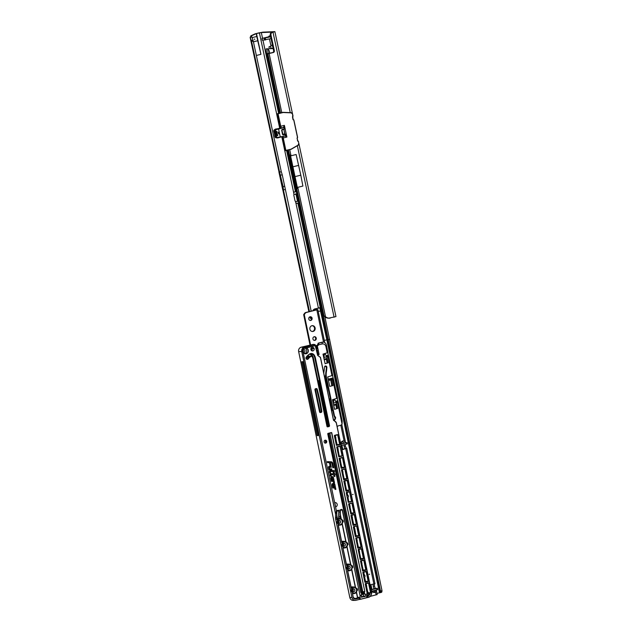 <?xml version="1.0" encoding="UTF-8"?>
<svg xmlns="http://www.w3.org/2000/svg" width="632" height="632" viewBox="0 0 632 632"><rect width="100%" height="100%" fill="white"/><g stroke="black" fill="none" stroke-linecap="round" stroke-linejoin="round"><path stroke-width="0.95" d="M320.195 303.06A3.105 1.232 -103.9 0 0 320.345 304.656A3.105 1.232 -103.9 0 0 320.874 306.236M254.712 39.634L254.554 38.915L254.712 39.634M269.556 36.703L270.78 36.64M269.477 39.01L270.852 45.409A1.098 0.435 76.1 0 1 270.678 46.492A1.098 0.435 76.1 0 1 270.638 46.499L269.319 46.563A1.098 0.435 -103.9 0 0 269.287 46.571A1.098 0.435 -103.9 0 0 269.106 47.653A1.098 0.435 -103.9 0 0 269.777 48.696L273.158 48.538M270.67 46.499A1.098 0.435 -103.9 0 0 270.701 47.258A1.098 0.435 -103.9 0 0 271.373 48.309L273.087 48.222M251.607 41.522L251.346 40.606A7.308 1.936 -103.2 0 0 250.146 37.399L279.02 172.094L279.605 172.117L251.607 41.522L253.282 41.127L281.28 171.722L279.605 172.117L283.112 186.653L284.7 186.258L311.173 311.157M253.282 41.127L253.021 40.211A7.308 1.936 -103.2 0 0 251.82 37.004L250.146 37.399L251.054 35.819L251.52 35.795L251.82 37.004M279.02 172.094L250.146 37.399M268.118 53.238L266.522 53.633L268.118 53.238L267.605 48.806M268.245 53.839L268.134 53.325M272.503 45.504A1.098 0.435 76.1 0 1 272.274 46.104A1.098 0.435 76.1 0 1 272.234 46.104L272.274 46.104M292.474 113.689L274.88 31.632L262.912 32.153L258.709 32.935L255.115 33.859L250.825 35.827L251.52 35.803L251.418 36.245M292.505 116.746L293.122 119.606M297.087 138.116L297.704 140.983M266.522 53.633L266.08 48.877L268.387 48.767L269.896 53.206M266.538 53.72L267.518 58.286A2.884 2.639 -92.7 0 1 267.478 57.172M269.659 36.111L268.869 36.15L268.987 36.703M298.715 202.864L296.669 203.37L298.77 203.133M325.638 317.359L324.99 317.39M273.024 32.074L261.316 32.548L255.778 33.654M296.329 191.733L294.228 191.97L293.714 192.839A1.098 1.003 87.3 0 0 293.738 193.202L293.991 194.38M268.403 53.609L269.121 53.578A2.188 2.007 87.3 0 1 269.453 53.459L273.356 52.496A1.462 1.335 -92.7 0 0 274.359 50.75L270.978 35.005A2.188 2.007 87.3 0 1 272.479 32.382L271.752 32.422A2.188 2.007 87.3 0 0 270.259 35.037L273.632 50.781A1.462 1.335 -92.7 0 1 272.637 52.527L268.734 53.499A2.188 2.007 87.3 0 0 268.403 53.609L267.905 54.076A2.188 2.141 -121.3 0 0 267.297 54.929L279.763 113.073M271.752 32.422L273.008 31.995M324.429 316.008L324.824 316.806A7.308 6.683 87.3 0 0 328.506 318.204L335.971 316.6L298.92 143.756M270.773 36.688L269.224 36.861L270.259 35.044L270.978 35.005M269.508 36.577L261.925 38.489L270.654 36.877M271.033 38.623L262.351 40.203M287.718 150.187L322.992 314.736A7.308 7.134 -121.3 0 0 324.105 316.205L325.543 316.774L324.824 316.806M322.992 314.736L287.442 150.258L322.431 313.48M279.486 113.128L267.218 55.971L279.478 113.136M267.265 56.145L267.297 54.929M268.237 53.878L269.121 53.578L281.777 112.615M324.864 316.537L325.543 316.774A7.308 6.683 87.3 0 0 329.225 318.165L330.102 318.204M297.561 188.447L290.365 154.88L297.561 188.447L297.791 187.333L302.902 186.069L300.8 175.183L296.139 154.516L291.028 155.78L289.725 149.689M290.365 154.88L291.028 155.78M272.479 32.382L274.88 31.632M268.869 36.15L269.635 36.142M296.85 194.19L296.021 194.293L297.546 201.418L298.375 201.308M297.546 201.418L295.468 201.521L295.018 200.818L293.801 195.122L293.92 194.395L296.021 194.293M295.492 194.008L296.795 193.937M300.8 175.183L295.27 176.549M298.699 165.379L293.169 166.745M295.515 201.513L295.721 202.469A1.098 1.003 87.3 0 0 295.847 202.801L296.669 203.37L295.847 202.801L318.402 307.982M296.764 203.22L296.226 203.243M312.018 317.785L310.336 318.18A7.308 1.936 -103.2 0 0 310.344 316.829M285.103 189.529L283.42 189.924L309.498 311.576M310.036 316.79L310.296 318.37L309.964 316.806M310.336 318.18L311.734 318.891M256.813 36.498L252.113 37.636L256.813 36.498L257.73 40.748L253.432 41.815L257.73 40.748L260.937 54.336L256.497 33.622M260.937 54.336L256.363 55.474M256.813 36.474L256.26 33.63L251.52 35.795L251.694 36.696M269.264 51.097L269.564 53.293M279.81 175.293L282.062 186.669L279.62 175.277L282.259 174.859L284.7 186.258M308.945 311.71L282.836 189.9L283.42 189.924L283.112 186.653L282.251 186.693M282.259 174.859L281.28 171.722M273.956 130.84L274.043 130.097M276.2 131.725L276.879 131.385L276.998 131.93L276.366 131.811M276.239 131.432L276.784 131.685M276.958 131.93L276.555 131.74M276.745 134.221L277.488 134.205L276.84 134.655L276.532 133.937L277.488 134.205M276.547 132.831L277.258 133.083L276.753 133.431L276.603 132.831L277.258 133.083L276.603 132.831M277.195 133.083L276.753 133.431M275.821 129.339L276.342 129.284L275.489 129.86L283.902 127.498L278.578 129.054L280.252 136.891L285.704 135.904L280.237 137.176M276.911 134.948L277.796 135.651L276.911 135.675L277.416 135.216L276.721 134.798L277.677 135.114M276.492 132.444L277.069 132.246L276.595 132.68M278.791 132.657L278.428 132.989L279.312 132.973L279.494 133.818L278.609 133.85L278.285 132.357L279.131 132.12L279.312 132.957L278.412 132.949M285.008 134.426L284.858 133.826L282.875 134.648M293.185 119.638L292.679 116.438A0.474 0.435 87.3 0 0 292.885 115.917L292.505 114.131A1.643 1.501 87.3 0 0 291.083 112.852L283.578 112.528A3.468 3.176 87.3 0 0 282.749 112.607L278.064 113.768L280.742 126.274A1.683 0.664 -103.9 0 0 281.769 127.877L283.381 127.514L284.392 125.373L283.586 127.735M285.269 135.572L286.896 137.057L285.048 135.92M297.546 140.604L297.127 137.895L297.767 141.007M292.956 119.559L293.351 119.645A0.656 0.6 -92.7 0 1 293.896 120.159L297.561 137.255A0.656 0.6 -92.7 0 1 297.293 137.958L297.261 137.808A0.474 0.435 87.3 0 0 297.467 137.294L293.801 120.191A0.474 0.435 87.3 0 0 293.406 119.827L293.248 119.811M275.9 129.299L279.565 128.399L275.378 129.118L274.209 129.923A0.727 0.671 -92.7 0 0 273.925 130.698L275.323 137.215A0.727 0.671 -92.7 0 0 275.892 137.776L277.274 137.95M259.428 32.896L279.66 128.075A1.683 1.54 -92.7 0 1 279.51 128.185M285.19 150.574L282.149 138.06L285.553 150.527L282.867 138.021L282.156 138.06L281.682 136.725M276.595 137.571L278.056 137.689L276.018 137.01L274.667 130.729L274.96 129.947M279.305 112.962L277.29 113.847L279.652 126.376L277.29 113.847M278.68 113.12L282.638 112.433L279.178 113.254M285.182 150.542L290.617 149.302A3.468 3.176 87.3 0 0 291.392 148.986L298.012 145.17A1.643 1.501 87.3 0 0 298.77 143.353L298.383 141.568A0.474 0.435 87.3 0 0 297.988 141.197L297.83 141.189M297.538 140.936L297.933 141.023A0.656 0.6 -92.7 0 1 298.478 141.529L298.478 141.529M284.471 128.873L284.029 127.79L284.495 128.865L282.062 129.441L281.619 130.145L282.567 134.561L283.255 134.995L282.567 134.561M282.062 129.718L284.274 129.205L281.84 130.074L282.062 129.441M283.025 134.711L281.84 130.074L283.073 134.711M283.255 134.995L285.68 134.419L285.711 135.627L285.332 134.197L282.765 134.49M284.811 134.213L285.664 134.419L285.711 135.904L277.14 137.563L276.579 137.002L275.584 130.571L274.667 130.729M293.714 192.839L281.848 136.923M273.956 130.137L274.999 137.01L275.592 137.579L273.719 130.879M279.091 128.359L279.66 128.075M279.652 126.376L280.363 126.337L277.314 113.855L279.794 127.901M276.018 137.01L276.579 137.002L275.584 130.571M277.661 135.295L277.029 135.509M276.176 132.27L277.069 132.246M276.824 131.385L276.935 131.93M278.428 133.02L278.957 133.297M279.265 133.02L279.439 133.581M279.075 132.167L279.241 132.918M278.246 132.167L278.775 132.444M281.39 136.907L277.717 137.934L276.334 137.76A0.727 0.671 -92.7 0 1 275.765 137.191L274.367 130.674A0.727 0.671 -92.7 0 1 274.651 129.9L279.526 128.185M312.176 325.678A2.923 2.67 -90.6 0 1 312.24 331.484M309.901 329.217A2.923 2.67 -90.6 0 1 312.477 325.654A2.923 2.67 -90.6 0 1 315.115 327.929A2.923 2.67 -90.6 0 1 312.54 331.5A2.923 2.67 -90.6 0 1 309.901 329.217M310.115 316.766A1.864 1.706 -90.6 0 1 310.154 320.44M308.772 319.01A1.864 1.706 -90.6 0 1 310.415 316.735A1.864 1.706 -90.6 0 1 312.09 318.188A1.864 1.706 -90.6 0 1 310.454 320.464A1.864 1.706 -90.6 0 1 308.772 319.01M314.27 336.722A1.864 1.706 -90.6 0 1 314.309 340.387M312.927 338.965A1.864 1.706 -90.6 0 1 314.562 336.69A1.864 1.706 -90.6 0 1 316.245 338.144A1.864 1.706 -90.6 0 1 314.602 340.411A1.864 1.706 -90.6 0 1 312.927 338.965M369.712 574.18L369.064 574.346L369.712 574.18M353.106 494.382L352.459 494.54L353.106 494.382M375.914 590.249L375.542 591.994L374.634 592.563L373.781 592.168L375.408 591.765L376.348 590.035M340.561 442.993L342.11 441.207L344.061 440.725L342.41 441.436L340.656 443.459M340.703 443.672L345.048 442.969L345.19 442.329M375.937 590.075L374.658 590.446L373.781 592.168L371.537 591.228M374.199 588.913L371.142 589.451M352.743 523.572A2.188 2.007 -90.6 0 1 353.565 523.952M352.735 523.549A2.188 2.007 -90.6 0 1 353.493 523.604M373.457 584.142A2.188 0.869 -103.9 0 0 373.251 586.196A2.188 0.869 -103.9 0 0 373.275 586.33L373.891 588.961M374.713 583.865A2.188 0.869 -103.9 0 0 374.547 585.88A2.188 0.869 -103.9 0 0 374.579 586.006L375.147 588.447M360.406 556.824A2.923 2.67 -90.6 0 1 359.703 557.005M370.076 596.418L377.201 594.554L376.34 590.407M366.465 586.749A2.188 2.007 -90.6 0 0 366.442 587.61L366.995 591.315A0.916 0.837 89.4 0 0 367.737 592.081M370.06 584.75L374.958 583.763L346.747 448.23L341.983 449.842M336.99 444.32A0.916 0.837 89.4 0 0 336.651 444.746M324.761 342.584L317.841 309.585L306.552 312.445A2.923 2.67 89.4 0 0 304.877 313.733L304.261 314.61L310.589 345.025M313.622 310.557L313.464 309.862L316.427 309.854L305.959 312.445A2.923 2.67 89.4 0 0 304.292 313.741L303.668 314.618L310.02 345.119M343.871 444.857L344.124 446.263A2.188 0.869 -103.9 0 0 345.277 448.467L341.952 449.668M360.343 556.531A2.923 2.67 -90.6 0 1 359.671 556.879M321.119 307.397L314.428 309.032L313.464 309.862M317.841 309.585L314.499 309.617L315.534 308.835L321.151 307.547M340.79 444.114L346.415 442.724L345.657 442.542M340.83 425.186L344.061 440.725L345.08 442.092M345.198 441.539L345.206 442.068M347.213 443.917L341.09 445.536M377.541 589.632L371.418 591.252M375.819 588.297L376.743 588.439L371.118 589.83M345.175 444.533L345.428 445.939A2.188 0.869 -103.9 0 0 346.581 448.151L345.293 448.57M376.956 593.393L380.172 592.666A1.462 0.758 -104.7 0 0 380.251 592.658A1.462 0.758 -104.7 0 0 380.685 591.915L323.197 315.068M380.788 590.944L381.997 590.628L324.872 316.845M380.322 592.634L381.38 592.35A1.462 0.758 -104.7 0 0 381.452 592.342A1.462 0.758 -104.7 0 0 381.894 591.591L381.997 590.628M373.891 584.063L345.712 448.657L345.119 448.665L346.581 448.151M304.261 314.61L303.668 314.618M367.413 592.066L368.006 592.058M345.491 442.566L344.037 441.033M342.11 441.207L343.998 443.127L340.727 443.783M375.408 591.765L376.151 594.917M321.838 310.754L318.283 311.442M315.534 308.835L315.787 309.609M320.685 307.594L327.297 339.732L329.699 339.337M318.52 343.271L322.383 342.22L318.204 343.144L318.662 343.137L318.639 344.796L318.52 343.271L318.101 343.279A2.741 2.504 -90.6 0 1 315.921 345.759L317.833 349.069A1.825 0.727 76.1 0 1 317.485 350.286L316.861 351.147M324.943 354.007L323.876 354.149L325.306 354.181L326.942 357.309A1.825 0.727 76.1 0 1 326.594 358.526L326.294 359.308L324.192 359.829M324.382 354.149L323.813 358.083M323.402 356.045L323.876 354.149M334.439 399.606L333.364 399.756L334.802 399.78L336.429 402.908A1.825 0.727 76.1 0 1 336.082 404.125L335.79 404.907L333.68 405.428M333.87 399.748L333.309 403.682M332.898 401.652L333.364 399.756M346.32 492.715L348.414 495.994A1.825 0.727 76.1 0 1 348.066 497.21L347.434 498.071M363.021 572.497L365.02 575.799A1.825 0.727 76.1 0 1 364.672 577.016L364.048 577.877M319.097 354.41L317.943 354.599L317.209 350.452L318.046 354.426L319.097 354.41L317.311 345.822L316.34 345.72L317.335 345.649A2.741 2.504 89.4 0 0 318.528 344.78M303.589 352.719A2.852 2.607 89.4 0 0 308.163 350.918A2.852 2.607 89.4 0 0 306.243 348.106L304.822 348.074C303.028 348.793 302.452 350.12 303.084 352.056L336.414 510.996L336.872 510.964L336.706 511.525L336.801 510.901A0.877 0.798 -90.6 0 1 337.33 510.459L337.946 510.301A0.877 0.798 -90.6 0 1 338.594 510.451L338.886 510.988L338.46 510.569A0.727 0.671 89.4 0 0 337.923 510.443L337.306 510.601A0.727 0.671 89.4 0 0 336.864 510.948M305.588 353.699L303.526 352.782A2.994 2.741 -90.6 0 0 308.353 350.918A2.994 2.741 -90.6 0 0 306.338 347.963L315.589 345.57L304.822 348.074M363.953 594.08L364.467 594.009M363.029 594.112L362.586 591.971L364.522 591.75L362.776 591.773L329.857 433.062M328.79 433.331L361.773 591.797L364.625 591.576L360.809 592.263M325.314 443.127L325.48 443.095C326.855 441.728 326.657 440.781 324.887 440.243M335.576 506.588L334.81 502.614M312.168 347.355A1.825 1.667 89.4 0 0 312.563 350.965A1.825 1.667 89.4 0 0 314.199 348.927A1.825 1.667 89.4 0 0 312.168 347.355M312.532 350.965A1.825 1.667 89.4 0 0 312.492 347.316M337.851 522.222A1.533 1.406 89.4 0 0 339.534 523.375A1.533 1.406 89.4 0 0 339.202 520.349A1.533 1.406 89.4 0 0 337.851 522.222M340.332 524.655A2.852 2.607 -90.6 0 1 337.219 522.506A2.852 2.607 -90.6 0 1 339.179 519.093A2.852 2.607 -90.6 0 1 342.291 521.25A2.852 2.607 -90.6 0 1 340.332 524.655M342.599 545.021A1.533 1.406 89.4 0 0 344.282 546.182A1.533 1.406 89.4 0 0 343.95 543.149A1.533 1.406 89.4 0 0 342.599 545.021M345.08 547.454A2.852 2.607 -90.6 0 1 341.959 545.305A2.852 2.607 -90.6 0 1 343.919 541.901A2.852 2.607 -90.6 0 1 347.039 544.049A2.852 2.607 -90.6 0 1 345.08 547.454M347.347 567.82A1.533 1.406 89.4 0 0 349.022 568.982A1.533 1.406 89.4 0 0 348.698 565.948A1.533 1.406 89.4 0 0 347.347 567.82M349.828 570.262A2.852 2.607 -90.6 0 1 346.707 568.105A2.852 2.607 -90.6 0 1 348.667 564.7A2.852 2.607 -90.6 0 1 351.787 566.849A2.852 2.607 -90.6 0 1 349.828 570.262M352.087 590.62A1.533 1.406 89.4 0 0 353.77 591.781A1.533 1.406 89.4 0 0 353.438 588.755A1.533 1.406 89.4 0 0 352.087 590.62M354.568 593.061A2.852 2.607 -90.6 0 1 351.455 590.904A2.852 2.607 -90.6 0 1 353.414 587.499A2.852 2.607 -90.6 0 1 356.527 589.656A2.852 2.607 -90.6 0 1 354.568 593.061M303.289 352.364A1.533 1.406 89.4 0 0 304.995 350.697A1.533 1.406 89.4 0 0 303.139 349.425M325.109 440.243A1.462 1.335 89.4 0 0 325.425 443.127A1.462 1.335 89.4 0 0 326.736 441.499A1.462 1.335 89.4 0 0 325.109 440.243M307.002 359.221A1.28 1.169 89.4 0 0 307.666 358.786A10.626 9.717 -90.6 0 1 310.296 356.353A1.24 1.138 -90.6 0 1 310.857 356.187L311.3 356.179A1.24 1.138 -90.6 0 1 312.334 356.882L312.832 358.012L312.271 356.946A1.098 1.003 89.4 0 0 310.865 356.472A10.483 9.583 89.4 0 0 308.274 358.873A1.422 1.303 -90.6 0 1 306.165 358.707A1.422 1.303 -90.6 0 1 306.267 357.056L306.322 357.143A1.28 1.169 89.4 0 0 307.468 359.213A1.28 1.169 89.4 0 0 308.116 358.779A10.626 9.717 -90.6 0 1 310.739 356.345A1.24 1.138 -90.6 0 1 311.3 356.179L312.334 356.882M304.3 347.173L314.926 344.543L313.298 344.361L301.164 347.213L304.3 347.221C302.444 347.932 301.614 349.37 301.812 351.534L335.624 514.014L336.414 510.996M371.719 592.966L371.719 592.966C371.458 595.17 370.352 596.624 368.385 597.343L359.948 599.413L360.066 595.66L360.145 599.31L368.417 597.264C370.312 596.584 371.387 595.186 371.648 593.069L336.303 422.958A2.046 1.872 89.4 0 0 335.474 421.686L334.241 420.833A2.338 2.141 -90.6 0 1 333.293 419.372L320.424 357.538A0.585 0.537 89.4 0 0 320.195 357.175L317.943 355.626A0.877 0.798 -90.6 0 1 317.588 355.073L314.973 344.59L315.652 345.562M359.513 599.42L358.952 597.279L359.513 599.42L359.948 599.413M337.109 519.875L337.314 519.867A3.286 3.002 -90.6 0 1 338.752 518.754L338.855 518.896A3.144 2.868 89.4 0 0 337.48 519.962L336.84 519.046L335.663 519.338L351.937 597.532A3.65 3.342 89.4 0 0 355.935 600.289L359.324 599.452M318.639 344.796L321.949 344.005C324.058 343.587 325.393 344.511 325.962 346.778L327.21 352.782L323.007 354.118L325.109 363.716L328.237 362.792L326.87 357.096M336.548 398.571L337.433 398.065L333.53 379.326L332.803 379.642L336.698 398.389L332.495 399.724L334.597 409.315L337.725 408.398L336.358 402.695M331.8 375.771L332.685 375.258L328.782 356.519L328.055 356.843L331.958 375.582L327.747 376.925L329.722 386.397L332.977 385.599L331.792 379.895L328.474 380.377M338.254 402.134L337.543 402.45L342.054 424.104L342.181 421.015L338.262 402.126L336.303 402.584M312.485 357.191L313.203 357.183L327.408 426.671M310.352 353.77A3.8 3.476 -90.6 0 1 312.587 355.792L313.203 357.183M310.146 356.448A1.24 1.138 89.4 0 0 308.89 356.369A10.626 9.717 89.4 0 0 306.299 358.747M322.644 342.133A3.65 3.342 89.4 0 0 321.941 342.228L322.383 342.22C324.445 341.944 325.78 342.86 326.381 344.977L327.937 352.459L327.131 352.933M318.994 354.584L317.643 354.923M333.846 420.327A1.28 1.169 -90.6 0 0 335 419.624A13.778 12.593 -90.6 0 0 335.545 418.242A1.28 1.169 -90.6 0 0 335.15 416.788A2.188 2.007 -90.6 0 1 334.415 415.532L326.396 376.988L325.346 376.996L330.497 398.523M330.441 398.863A0.727 0.671 -90.6 0 0 330.441 399.195L329.967 399.203L332.266 410.247L332.74 410.239L333.957 415.532L334.415 415.532M318.094 381.696L318.678 380.685L318.125 380.82M342.038 424.222L342.196 421.007L341.983 424.317A3.65 3.342 -90.6 0 1 340.3 425.368L338.539 425.802A3.65 3.342 89.4 0 0 337.14 426.553M325.283 376.182L325.717 375.527A0.727 0.671 89.4 0 0 325.204 376.19L325.678 376.182A0.727 0.671 -90.6 0 1 325.709 376M326.396 376.988A10.957 10.017 -90.6 0 1 326.254 376.174L325.717 375.779L325.678 376.182M323.797 373.299A10.997 10.049 -90.6 0 1 323.924 372.058L324.169 370.439A10.918 9.986 89.4 0 0 324.271 369.609L324.469 367.2A1.311 1.201 -90.6 0 1 325.646 365.999A1.311 1.201 -90.6 0 1 326.863 367.437L326.657 369.941A10.997 10.049 -90.6 0 1 326.554 370.787L326.317 372.327A10.918 9.986 89.4 0 0 326.183 373.788L326.175 374.128A10.918 9.986 89.4 0 0 326.223 375.629L326.254 376.174M326.223 375.629L325.717 375.779M326.175 374.128L325.685 374.658L325.717 373.788L325.709 375.637M327.044 357.096L328.055 356.843M328.782 356.519L326.815 356.977M331.792 379.895L332.803 379.642M333.53 379.326L331.065 379.903M336.54 402.695L337.543 402.45M337.377 398.207L336.627 398.539M360.951 592.619L361.741 592.563L360.777 592.539L327.929 433.402L331.768 432.754L364.814 591.544L331.579 432.786L331.065 432.77M327.455 426.711L328.917 426.403L327.368 426.679M320.068 412.38L320.669 412.23A0.727 0.671 89.4 0 0 321.182 411.4A184.078 168.286 89.4 0 0 316.569 389.225A0.727 0.671 89.4 0 0 316.134 388.735M328.474 426.41A0.585 0.537 89.4 0 0 328.869 425.707L314.61 357.167L315.242 357.12L329.509 425.676A0.727 0.671 -90.6 0 1 329.003 426.545L327.763 426.853A0.727 0.671 -90.6 0 1 326.965 426.3L312.761 358.06M314.61 357.167L313.993 355.777A3.8 3.476 89.4 0 0 311.047 353.636M326.12 355.69L328.348 355.137L327.826 352.632M328.348 355.137L328.593 355.919L326.523 356.432M328.664 356.519L328.593 355.919M328.213 379.145L333.096 377.936L332.574 375.432M333.096 377.936L333.341 378.718L328.379 379.943M333.412 379.326L333.341 378.718M335.616 401.288L337.836 400.735L337.314 398.239M337.836 400.735L338.081 401.525L336.011 402.031M338.16 402.126L338.081 401.525M365.209 594.396L365.351 596.253L365.209 594.396L371.656 592.856L336.303 422.958M334.589 474.837L335.197 474.861L335 473.882L334.383 473.858L334.036 472.183L333.119 472.144L333.467 473.818L331.057 473.708A1.082 0.988 89.4 0 0 330.054 475.027L330.275 476.094L331.2 476.133L331.018 474.679L333.672 474.798L334.012 476.433L334.928 476.473L334.589 474.837L334.873 476.473M332.503 479.38L333.996 480.217L333.483 477.784A1.525 1.39 89.4 0 0 332.108 476.591A1.525 1.39 89.4 0 0 330.765 478.456L331.365 481.331L333.254 481.418L333.601 482.714L334.518 482.753L334.217 481.284A1.074 0.988 89.4 0 0 333.293 480.446L332.084 480.391L331.634 478.242A0.553 0.506 -90.6 0 1 332.124 477.563A0.553 0.506 -90.6 0 1 332.622 477.997L332.503 479.38M333.886 486.016L335.371 486.853L334.865 484.42A1.525 1.39 89.4 0 0 333.491 483.227A1.525 1.39 89.4 0 0 332.148 485.092L332.748 487.967L334.636 488.046L334.984 489.35L335.9 489.389L335.592 487.92A1.074 0.988 89.4 0 0 334.668 487.082L333.459 487.027L333.017 484.878A0.553 0.506 -90.6 0 1 333.498 484.199A0.553 0.506 -90.6 0 1 334.004 484.633L333.886 486.016M334.51 471.559L334.312 470.579L330.362 470.5A1.082 0.988 89.4 0 0 329.391 471.82L329.659 473.107L330.576 473.147L330.346 471.472L334.51 471.559M331.302 467.285L331.097 466.305L329.501 466.234A1.082 0.988 89.4 0 0 328.498 467.554L328.972 469.797L331.847 469.924L331.642 468.944L329.683 468.857L329.367 467.34L331.302 467.285M331.136 461.794L327.265 461.621L327.471 462.6L329.438 462.687L330.046 465.618L330.963 465.658L330.354 462.727L331.097 462.758A0.972 0.885 -90.6 0 1 331.934 463.517L332.803 467.696L333.72 467.735L332.795 463.303A1.943 1.778 89.4 0 0 331.136 461.794L327.265 461.629M335.639 506.904A2.188 2.007 89.4 0 0 335.165 502.574A2.188 2.007 89.4 0 0 334.747 502.63L335.639 506.904M335.663 519.338A3.286 1.303 76.1 0 1 335.513 517.79L336.682 517.497L336.777 512.663L336.185 512.813M335.624 514.014L335.513 517.79M318.244 435.606L302.854 361.678L301.82 361.686L317.209 435.614L318.244 435.606M315.376 388.941L320.25 412.333M366.607 595.162L366.56 596.734L367.927 596.395L370.091 594.301L366.607 595.162M339.977 458.097L340.537 460.349L339.629 460.562M335.663 438.537L335.679 437.992L335.861 438.497L335.079 438.679M337.607 446.698L338.231 449.905L337.449 450.079M315.092 389.265L319.879 412.262M318.196 435.369L317.209 435.614M304.877 353.596A2.852 2.607 89.4 0 0 304.743 348.098M340.403 461.336L340.419 460.799L340.601 461.305L339.818 461.478M342.781 472.736L342.797 472.199L342.978 472.704L342.196 472.878M345.151 484.136L345.167 483.599L345.349 484.104L344.566 484.278M349.899 506.935L349.915 506.398L350.096 506.904L349.314 507.085M352.269 518.335L352.285 517.798L352.466 518.303L351.684 518.485M357.017 541.142L357.033 540.605L357.214 541.111L356.432 541.284M359.387 552.542L359.403 552.005L359.584 552.51L358.802 552.684M361.757 563.942L361.773 563.404L361.954 563.91L361.172 564.084M366.505 586.741L366.521 586.204L366.702 586.709L365.92 586.883M325.259 440.22L325.433 441.049L326.27 440.986M366.576 596.292A2.56 2.338 89.4 0 0 367.879 594.846M318.678 380.685L328.206 426.474M335.584 514.203L301.733 351.55C301.503 349.338 302.341 347.884 304.245 347.181L304.3 347.221M303.51 352.893L302.91 352.143C302.254 349.701 303.091 348.24 305.438 347.758L304.348 347.213L315.052 344.59M333.657 467.735L332.74 463.303A1.943 1.778 89.4 0 0 331.073 461.794M330.899 465.65L330.354 462.727M331.239 467.285L331.097 466.305M331.792 469.924L331.587 468.944L329.62 468.857L329.398 467.206M331.034 466.305L329.438 466.234A1.082 0.988 89.4 0 0 329.422 466.234L329.501 466.234M334.454 471.559L334.312 470.579M330.512 473.139L330.291 471.472M334.249 470.579L330.362 470.5M334.083 485.036L333.633 484.823M335.845 489.389L335.537 487.92A1.074 0.988 89.4 0 0 334.612 487.082L333.404 487.027L332.953 484.878A0.553 0.506 -90.6 0 1 333.475 484.199L333.498 484.199M335.308 486.822L334.81 484.42A1.525 1.39 89.4 0 0 333.459 483.227M332.709 478.4L332.258 478.187M334.462 482.753L334.154 481.284A1.074 0.988 89.4 0 0 333.23 480.446L332.021 480.391L331.571 478.242A0.553 0.506 -90.6 0 1 332.092 477.563L332.124 477.563M333.925 480.186L333.427 477.784A1.525 1.39 89.4 0 0 332.084 476.591M331.136 476.133L330.955 474.679M333.467 473.818L330.994 473.708A1.082 0.988 89.4 0 0 330.978 473.708M335.142 474.861L333.98 472.183L333.119 472.144M366.623 586.717L367.887 592.769L370.55 592.737L368.527 583.044L367.895 583.052M364.609 577.04L365.509 581.369L368.172 581.337L366.157 571.644L365.525 571.652M361.883 563.918L363.139 569.969L365.802 569.938L363.787 560.244L363.155 560.252M359.505 552.518L360.769 558.562L363.432 558.538L361.409 548.845L360.777 548.853M357.135 541.118L358.391 547.162L361.054 547.138L359.039 537.445L358.407 537.453M352.387 518.311L353.651 524.363L356.314 524.331L354.291 514.646L353.659 514.653M350.017 506.911L351.274 512.963L353.936 512.931L351.921 503.246L351.289 503.246M348.003 497.234L348.745 501.737L351.566 501.532L349.551 491.838L346.297 492.644L348.24 502.369L351.755 501.5L349.417 491.585L346.225 492.676L348.327 502.337L351.463 501.705L348.777 501.729M345.27 484.112L346.534 490.163L349.196 490.132L347.173 480.438L346.549 480.446M342.9 472.712L344.156 478.764L346.818 478.732L344.803 469.039L344.171 469.047M340.53 461.313L341.786 467.356L344.448 467.332L342.433 457.639L341.801 457.647M338.152 449.913L339.25 456.13L342.078 455.933L340.055 446.239L336.801 447.045L338.752 456.762L342.268 455.893L339.929 446.129M335.782 438.505L337.038 444.557L339.7 444.533L337.685 434.84L337.053 434.848M311.829 350.183L311.458 348.682L313.472 348.2L313.559 348.611L311.932 349.014L312.161 350.104L311.521 348.682L313.472 348.2M362.776 591.773L360.761 592.042M361.433 595.399L361.465 597.256L365.154 596.213L363.447 596.26L362.997 594.112L363.977 594.08L363.558 591.939M361.441 595.336L360.264 595.699L361.283 594.965M361.378 597.145L361.449 595.328L361.441 597.264M340.411 510.071A0.727 0.671 89.4 0 1 340.846 509.724L341.47 509.574L340.253 510.656L340.348 510.024A0.877 0.798 -90.6 0 1 340.877 509.582L341.493 509.432A0.877 0.798 -90.6 0 1 342.449 510.087L360.066 595.66L342.268 510.127L340.395 510.143M332.851 410.516A0.727 0.671 -90.6 0 1 332.74 410.239L333.056 410.847M328.111 387.716A0.727 0.671 -90.6 0 1 327.992 387.44L328.316 388.048M330.433 398.974L328.063 387.621L328.648 388.009M301.74 351.605L303.084 352.056C302.467 349.757 303.242 348.406 305.414 348.003M335.229 435.298L335.876 438.031M342.347 469.497L342.994 472.238M344.724 480.897L345.364 483.638M349.464 503.696L350.112 506.437M351.842 515.104L352.482 517.837M354.212 526.503L354.844 529.095L353.873 529M356.582 537.903L357.23 540.637M358.96 549.303L359.6 552.044M361.33 560.702L361.97 563.444M366.078 583.502L366.718 586.243M328.577 356.385L326.744 356.835M333.325 379.184L330.978 379.761M338.065 401.984L336.232 402.434M356.077 535.754L354.765 529.695M354.844 529.095L356.077 535.762L358.684 535.731L356.669 526.045L353.525 526.669L355.358 536.568L358.873 535.699L355.982 535.936M353.525 524.528L356.503 524.299L353.304 525.389L356.298 524.647M367.761 592.934L370.534 593.053L367.295 593.551M365.383 581.535L368.361 581.306L365.17 582.396L368.164 581.653M363.013 570.135L365.991 569.906L362.792 570.996L365.794 570.254M360.643 558.735L363.621 558.506L360.422 559.589L363.416 558.854M358.265 547.328L361.243 547.099L358.052 548.189L361.046 547.454M351.147 513.129L354.125 512.9L350.934 513.99L353.928 513.247M346.407 490.329L349.385 490.1L346.186 491.19L349.18 490.448M344.029 478.93L347.007 478.701L343.816 479.791L346.81 479.048M341.659 467.53L344.637 467.301L341.438 468.383L344.44 467.648M336.88 444.731L339.692 444.849L336.453 445.347M340.34 510.609L340.395 511.691A3.508 1.39 76.1 0 0 340.324 510.624L340.348 510.024L338.46 510.569M336.793 511.486L336.848 512.568A3.508 1.39 76.1 0 0 336.777 511.501L338.057 510.427M358.534 598.299L355.674 599.002A2.338 2.141 -90.6 0 1 353.114 597.24L352.514 593.195L353.185 597.208A2.188 2.007 89.4 0 0 355.579 598.86L358.534 598.299A0.877 0.798 -90.6 0 0 359.008 597.951L359.197 597.919M368.417 597.264L368.385 597.335C369.546 597.216 370.565 596.245 371.442 594.42L371.648 593.069M340.403 460.151L340.419 460.799L339.716 460.973M335.655 437.352L334.81 437.399M338.033 448.752L337.18 448.807M365.636 585.54L366.363 585.429M360.896 562.741L361.615 562.622M358.518 551.333L359.245 551.222M356.148 539.933L356.875 539.823M353.778 528.534L354.497 528.423M351.4 517.134L352.127 517.023M349.03 505.734L349.757 505.624M344.282 482.935L345.009 482.824M341.912 471.535L342.639 471.417M339.542 460.128L340.261 460.017M337.164 448.728L337.891 448.617M334.794 437.328L335.521 437.218M318.741 344.796A2.884 2.639 -90.6 0 1 317.311 345.822L317.335 345.649M271.373 48.309L269.777 48.696M297.893 203.172L320.266 307.547M261.316 32.548L262.549 38.299M262.959 40.211L278.594 113.152M286.596 150.463L295.452 191.773M324.105 316.205L288.469 150.005M280.521 112.915L267.905 54.076M329.225 318.165L328.506 318.204M325.543 316.774L297.791 187.333M269.453 53.459L268.734 53.499M273.356 52.496L272.637 52.527M274.359 50.75L273.632 50.781M334.099 317.217L297.34 145.731M290.246 112.638L273.008 32.256M272.4 45.03L270.852 45.409M265.653 39.95L265.282 38.204M264.713 40.132L264.334 38.386M262.359 40.243L261.988 38.497M251.346 40.606L253.021 40.211M282.836 189.9L308.874 311.726M267.391 48.814L266.009 49.154M292.964 119.235L292.521 117.149M279.534 128.233A1.683 1.54 -92.7 0 0 280.363 126.337L284.392 125.373L286.896 137.057L283.247 137.958L285.901 150.637M278.42 128.77L276.342 129.284L275.757 130.105M283.515 112.346L291.02 112.678A1.825 1.675 -92.7 0 1 292.592 114.1L292.979 115.885A0.656 0.6 -92.7 0 1 292.711 116.588L292.679 116.438M278.981 113.104L279.447 112.986M282.757 134.355L284.692 133.881L283.91 129.41L284.858 133.826M284.226 127.735L284.274 129.205M283.902 127.498L283.373 127.514L283.902 127.498M281.769 127.877L279.549 128.312M280.221 137.176L278.096 137.697L280.229 137.176M283.744 129.457L281.848 129.931M282.133 138.053L285.158 150.55L285.719 150.669M283.31 136.457A1.683 0.664 -103.9 0 0 283.247 137.958L282.867 138.021A1.683 1.54 -92.7 0 0 281.848 136.796M298.857 143.33A1.825 1.675 -92.7 0 1 298.043 145.321L291.415 149.136M291.392 148.986L291.407 149.144A3.65 3.342 -92.7 0 1 290.594 149.476L298.035 145.328L298.77 143.353M283.16 112.354A3.65 3.342 87.3 0 0 282.488 112.441L282.48 112.449M282.749 112.607L282.638 112.433A3.65 3.342 -92.7 0 1 283.507 112.346L283.578 112.528M278.933 113.405L283.231 112.346L291.083 112.852M298.383 141.568L297.775 141.007M285.68 134.419L284.913 134.205M275.821 129.094L275.378 129.118M275.734 129.133L275.299 129.157M274.651 129.9L274.209 129.923M274.367 130.674L273.925 130.698M275.765 137.191L275.323 137.215M276.334 137.76L275.892 137.776M277.622 137.934L277.179 137.958M374.579 586.006L373.275 586.33M373.591 592.476L371.49 591.591M316.837 309.901L323.552 342.157M345.586 442.558C346.368 442.669 345.807 442.906 343.911 443.261M374.507 588.613L375.969 588.258M371.047 589.474L371.49 589.364M345.428 445.939L344.124 446.263M341.952 445.331L342.805 449.399M370.937 584.592L371.916 589.293M324.319 340.443L326.847 339.811L379.492 592.769M319.784 307.752L326.847 339.811L327.297 339.732L379.943 592.682M380.685 591.915L381.894 591.591M304.466 314.444L303.873 314.452M304.877 313.733L304.292 313.741M306.552 312.445L305.959 312.445M377.035 589.869L376.743 588.439M371.656 591.197L371.355 589.774M341.035 444.059L341.327 445.481M346.415 442.724L346.715 444.154M315.937 308.7L316.166 309.601M317.612 348.548L316.379 348.856M326.404 358.597L324.058 359.173M326.594 358.526L324.05 359.15M326.72 356.788L323.884 357.491M324.121 354.473L323.616 354.473M335.892 404.204L333.546 404.78M336.082 404.125L333.546 404.757M336.208 402.394L333.372 403.09M333.609 400.072L333.111 400.08M347.877 497.281L347.3 497.423M348.066 497.21L347.3 497.4M348.185 495.48L346.96 495.78M364.798 575.278L363.566 575.586M302.997 349.741A1.533 1.406 -90.6 0 1 303.052 351.977L303.423 350.547L302.989 349.749M338.428 520.618A1.533 1.406 -90.6 0 1 338.452 523.162L339.005 521.558L338.42 520.618M343.168 543.417A1.533 1.406 -90.6 0 1 343.2 545.961M347.916 566.225A1.533 1.406 -90.6 0 1 347.94 568.768L348.532 567.497L347.908 566.225M352.664 589.024A1.533 1.406 -90.6 0 1 352.688 591.568L353.241 589.964L352.656 589.024M307.223 359.245C305.967 358.668 305.667 357.973 306.322 357.143L309.569 354.133A13.185 12.055 89.4 0 0 306.322 357.127M362.057 594.08L362.855 593.993M362.468 592.137L360.84 592.429M307.666 358.786L308.274 358.873M368.385 597.343L360.027 599.405M335.813 404.275L336.572 408.58M330.726 379.824L331.816 385.781M326.325 358.676L327.076 362.981M321.949 344.005L322.375 342.22M311.615 355.8L309.87 353.967A3.8 3.476 -90.6 0 1 311.623 355.8L312.587 355.792M307.918 356.377L307.934 356.377A10.626 9.717 89.4 0 0 306.054 357.917L308.487 356.211A1.24 1.138 89.4 0 0 307.934 356.377L308.89 356.369M326.389 344.993L325.962 346.778M335 419.624L334.541 419.624A1.28 1.169 -90.6 0 1 333.815 420.288M325.33 376.996L325.196 376.19A10.957 10.017 89.4 0 0 325.346 376.996L327.518 387.448A0.727 0.671 89.4 0 0 328.213 388.016L327.518 387.432M326.183 373.788L325.717 373.788L325.859 372.335A10.918 9.986 89.4 0 0 325.725 373.788M326.317 372.327L325.859 372.335L326.08 370.794L326.554 370.787M326.657 369.941L326.199 369.949A10.997 10.049 -90.6 0 1 326.096 370.787M326.863 367.437L326.404 367.445L326.183 369.949L326.404 367.445L325.188 366.007M325.417 366.031A1.311 1.201 -90.6 0 1 326.404 367.445M335.545 418.242L335.079 418.25A13.778 12.593 -90.6 0 1 334.541 419.624L333.506 420.335M335.15 416.788L334.691 416.788A1.28 1.169 -90.6 0 1 335.079 418.25L334.526 419.632M333.957 415.532L333.957 415.524A2.188 2.007 89.4 0 0 334.691 416.788L334.676 416.772M316.703 345.657L316.909 347.252M338.262 402.126L342.181 421.015M320.219 357.064A0.727 0.671 -90.6 0 1 320.495 357.507L333.364 419.34A2.188 2.007 89.4 0 0 334.249 420.707L334.241 420.833M327.929 433.402L331.445 432.533L327.913 433.544M321.182 411.4L321.625 411.393A184.078 168.286 89.4 0 0 317.011 389.217A0.727 0.671 89.4 0 0 316.237 388.704L315.534 388.877A0.727 0.671 89.4 0 0 315.02 389.754L319.618 411.843L315.02 389.754M320.669 412.23L321.119 412.222A0.727 0.671 89.4 0 0 321.625 411.393L321.822 411.369A0.877 0.798 -90.6 0 1 321.206 412.364L320.511 412.538A0.877 0.798 -90.6 0 1 319.547 411.874L314.949 389.786A0.877 0.798 -90.6 0 1 315.558 388.735L316.253 388.569A0.877 0.798 -90.6 0 1 317.201 389.178A184.228 168.42 -90.6 0 1 321.822 411.369M320.14 412.396L321.206 412.364M319.618 411.851A0.727 0.671 89.4 0 0 320.416 412.396L320.511 412.538M316.569 389.225L317.201 389.178M328.869 425.707L329.319 425.707L314.436 355.777A3.8 3.476 89.4 0 0 309.593 354.118L311.268 353.62M327.036 426.268L312.848 358.012L327.036 426.268A0.585 0.537 89.4 0 0 327.676 426.711L327.763 426.853M310.296 356.353L310.865 356.472M313.993 355.777L314.618 355.705L315.242 357.12M334.273 420.722L335.474 421.686M315.7 345.649L317.667 355.05A0.727 0.671 89.4 0 0 317.951 355.5L320.195 357.175M335.505 421.576A2.188 2.007 -90.6 0 1 336.374 422.927L333.293 419.372M329.003 426.545L328.917 426.403A0.585 0.537 89.4 0 0 329.319 425.707L329.509 425.676M350.965 515.475L354.481 514.614L350.965 515.475L352.988 525.168M355.358 536.568L353.343 526.883L356.037 526.053M365.201 583.881L367.303 593.543L365.272 583.85L368.717 583.012L365.201 583.881L367.224 593.574L370.534 593.053M362.831 572.481L366.347 571.612L362.831 572.481L364.846 582.175M362.547 570.743L360.532 561.058L363.977 560.213L360.659 560.734L362.476 570.775M360.177 559.344L358.162 549.658L361.599 548.813L358.289 549.334L360.106 559.367M357.799 547.936L355.784 538.259L359.229 537.413L355.911 537.927L357.728 547.968M348.595 504.075L350.815 513.848L348.667 504.06L351.771 503.135L348.595 504.075L350.934 513.99M349.741 491.807L348.919 491.846M343.848 481.276L347.363 480.407L343.848 481.276L346.186 491.19M343.579 479.538L341.478 469.876L343.697 479.649L341.549 469.853L344.993 469.007L341.659 469.671M341.122 468.17L339.108 458.477L341.209 468.138L339.179 458.453L342.623 457.608L339.289 458.263M340.245 446.208L339.431 446.247M334.36 435.677L336.461 445.339L334.431 435.653L337.875 434.808L334.36 435.677L336.374 445.363L339.692 444.849M338.017 401.186L335.845 401.723M335.979 401.968L338.073 401.454M333.277 378.386L328.308 379.611M328.363 379.872L333.333 378.647M317.588 355.073L315.716 345.641L314.957 344.543L312.935 344.677M328.529 355.579L326.357 356.116M326.491 356.369L328.585 355.848M306.267 357.056A13.327 12.19 -90.6 0 1 309.562 354.007A3.942 3.602 -90.6 0 1 314.618 355.705M365.407 583.534L368.401 582.791M368.717 583.012L370.739 592.705M360.659 560.734L363.653 559.992M363.977 560.213L365.991 569.906M355.911 537.927L358.913 537.192M359.229 537.413L361.243 547.099M348.801 503.728L351.795 502.985M352.111 503.206L354.125 512.9M344.053 480.928L347.047 480.186M347.363 480.407L349.385 490.1M342.299 457.386L339.108 458.477M342.623 457.608L344.637 467.301M334.565 435.322L337.559 434.587M337.875 434.808L339.89 444.493M361.48 594.617L362.128 594.412L361.702 592.595M361.235 592.563L361.686 594.704L362.081 594.451M364.301 591.805L364.751 593.946M339.929 445.987L336.73 447.077L338.831 456.738M338.752 456.762L336.73 447.077M344.677 468.786L341.478 469.876M344.993 469.007L347.007 478.701M346.423 492.328L349.417 491.585M348.24 502.369L346.225 492.676M351.171 515.127L354.165 514.393M354.481 514.614L356.503 524.299M358.289 549.334L361.283 548.592M361.599 548.813L363.621 558.506M363.029 572.134L366.031 571.391M366.347 571.612L368.361 581.306M356.859 526.014L358.873 535.699M301.812 351.534L298.652 351.582L349.836 597.548L351.937 597.532M336.84 512.631L336.682 517.497A3.286 1.303 76.1 0 0 336.84 519.046L337.006 519.844M336.745 517.466A3.436 1.359 -103.9 0 0 336.911 519.014L337.077 519.82M340.395 511.762L340.229 516.621L340.332 511.786L338.965 512.125L338.863 516.96L340.229 516.621A3.286 1.303 76.1 0 0 340.387 518.169L338.855 518.896M340.293 516.589A3.436 1.359 -103.9 0 0 340.458 518.137L340.672 518.904A3.144 2.868 89.4 0 1 342.299 520.428L342.892 520.499L342.702 521.993A3.286 3.002 -90.6 0 1 338.341 524.805L338.223 524.805M340.458 518.145L340.498 518.69M336.801 515.357L337.48 518.596L338.831 518.54A3.436 1.359 76.1 0 1 338.665 516.921L338.768 512.094A3.508 1.39 -103.9 0 0 338.697 510.996L336.848 511.019M352.316 593.409L352.695 593.077A3.144 2.868 89.4 0 0 356.859 590.391L357.364 590.043L357.127 588.906L356.535 588.827A3.144 2.868 89.4 0 0 351.716 588.36L351.242 588.25L347.568 570.601L347.948 570.277A3.144 2.868 89.4 0 0 352.119 567.591L352.617 567.244L352.38 566.106L351.787 566.027A3.144 2.868 89.4 0 0 346.968 565.561L346.494 565.45L342.82 547.802L343.208 547.478A3.144 2.868 89.4 0 0 347.371 544.792L347.877 544.444L347.639 543.307L347.047 543.228A3.144 2.868 89.4 0 0 342.22 542.762L341.754 542.643L338.081 525.002L338.46 524.678A3.144 2.868 89.4 0 0 342.623 521.993L343.318 521.605L342.907 520.183L342.299 520.428M341.09 518.967L340.332 515.341M336.88 518.809A3.436 3.136 -90.6 0 1 337.291 518.627L336.785 516.218M340.672 518.904L340.664 518.761A3.286 3.002 -90.6 0 1 342.362 520.357L343.081 520.468M339.029 518.548L337.393 518.769A3.286 3.002 89.4 0 0 336.919 518.991M361.812 591.947L360.793 592.2M361.314 597.248L365.351 596.253M356.488 592.026L357.586 597.295L358.952 597.279A0.727 0.671 89.4 0 1 358.447 598.156L354.512 598.804M340.356 514.48L341.312 519.109M342.283 520.191L342.907 520.183M342.742 521.898L343.318 521.605M342.252 523.628L346.06 541.908M347.031 542.991L347.647 542.991L347.047 543.228M347.489 544.705L348.066 544.413L347.647 542.991M347 546.427L350.807 564.708M351.779 565.798L352.395 565.79L351.787 566.027M352.237 567.504L352.806 567.212L352.395 565.79M351.748 569.227L355.547 587.507M356.519 588.597L357.143 588.59M357.317 588.874L357.554 590.012M357.499 590.296L356.977 590.304M354.276 598.702L356.993 598.03A0.585 0.537 89.4 0 0 357.396 597.327L356.345 592.263M353.454 593.574A3.436 3.136 -90.6 0 1 352.474 593.732M351.115 587.215A3.436 3.136 -90.6 0 1 353.383 587.002M355.326 587.365L351.597 569.464M348.706 570.775A3.436 3.136 -90.6 0 1 347.726 570.925M357.072 590.122L356.938 590.399A3.286 3.002 -90.6 0 1 352.577 593.211L352.459 593.211M352.443 593.582A3.286 3.002 89.4 0 0 352.609 593.582L353.967 593.567C355.737 593.377 356.725 592.318 356.946 590.399L356.859 590.391M351.345 588.274L351.55 588.274A3.286 3.002 -90.6 0 1 356.598 588.763L356.535 588.827M356.693 588.834L353.896 586.994L352.538 587.01A3.286 3.002 89.4 0 0 351.155 587.397M346.368 564.416A3.436 3.136 -90.6 0 1 348.635 564.194M350.578 564.566L346.85 546.656M343.966 547.968A3.436 3.136 -90.6 0 1 342.978 548.126M352.806 567.212L352.19 567.599A3.286 3.002 -90.6 0 1 347.829 570.412L347.711 570.412M347.695 570.775A3.286 3.002 89.4 0 0 347.861 570.783L349.22 570.767C350.989 570.57 351.985 569.519 352.206 567.599L352.119 567.591M346.605 565.474L346.802 565.474A3.286 3.002 -90.6 0 1 351.85 565.964L349.148 564.194L347.79 564.21A3.286 3.002 89.4 0 0 346.407 564.589M345.83 541.766L342.11 523.857M339.218 525.168A3.436 3.136 -90.6 0 1 338.238 525.326M341.628 541.616A3.436 3.136 -90.6 0 1 343.887 541.395M338.207 525.176A3.286 3.002 89.4 0 0 338.373 525.176L339.732 525.16C341.501 524.971 342.489 523.912 342.71 521.993L342.623 521.993M348.066 544.413L347.458 544.8A3.286 3.002 -90.6 0 1 343.081 547.604L342.971 547.612M342.947 547.976A3.286 3.002 89.4 0 0 343.113 547.984L344.48 547.968C346.241 547.77 347.237 546.72 347.458 544.8L347.371 544.792M341.857 542.675L342.054 542.675A3.286 3.002 -90.6 0 1 347.102 543.157L344.408 541.395L343.042 541.403A3.286 3.002 89.4 0 0 341.659 541.79M339.7 460.902L340.537 460.349M365.083 596.6L361.401 596.932M361.559 592.437L362.128 594.412L361.354 594.933M363.195 594.112L363.534 596.403L361.401 596.766M362.815 594.096L362.097 594.278M349.836 597.548A3.65 3.342 89.4 0 0 353.13 600.4C351.416 600.297 350.318 599.341 349.828 597.548L298.636 351.582C298.375 349.37 299.22 347.916 301.156 347.213A3.65 3.342 89.4 0 0 298.652 351.582M365.802 586.306L366.449 585.824L365.738 586.006M361.054 563.507L361.709 563.025L360.99 563.207M358.684 552.107L359.395 551.933L358.62 551.799M356.306 540.708L357.025 540.526L356.243 540.399M353.936 529.308L354.655 529.126L353.952 529.379M351.566 517.908L352.277 517.726L351.503 517.6M349.188 506.501L349.907 506.327L349.125 506.2M344.448 483.701L345.096 483.219L344.385 483.401M342.07 472.302L342.726 471.82L342.007 472.001M366.702 586.101L365.81 586.378M361.962 563.302L361.07 563.578M359.584 551.894L358.692 552.178M357.214 540.494L356.322 540.779M354.038 529.813L354.852 529.237M352.466 517.695L351.582 517.971M350.096 506.295L349.204 506.572M345.349 483.496L344.464 483.772M342.978 472.096L342.086 472.373M337.33 449.502L337.978 449.02L337.267 449.194M338.033 449.937L338.049 449.399L337.346 449.573M334.952 438.102L335.671 437.921L334.889 437.794M335.861 437.889L334.968 438.173M327.803 433.734L360.856 592.516L327.732 433.75M347.568 570.601L351.242 588.25M342.82 547.802L346.494 565.45M338.152 524.979L341.754 542.643M355.674 599.002L354.742 598.875M347.339 543.378L347.829 543.267M351.945 566.035L352.569 566.074M366.568 596.411L367.927 596.395M332.266 410.247A0.727 0.671 89.4 0 0 332.961 410.816L332.25 410.247L329.967 399.203A0.727 0.671 89.4 0 1 330.37 398.358M367.856 592.863L367.2 593.029L367.856 592.863M337.014 444.659L336.35 444.825L337.014 444.659M339.384 456.059L338.728 456.225L339.384 456.059M338.926 456.841L341.975 456.107L339.289 456.122M341.762 467.459L341.098 467.625L341.762 467.459M344.132 478.858L343.468 479.024L344.132 478.858M346.502 490.258L345.846 490.424L346.502 490.258M348.88 501.658L348.216 501.824L348.88 501.658M351.25 513.066L350.586 513.224L351.25 513.066M353.62 524.465L352.964 524.623L353.62 524.465M356.061 535.849L355.334 536.023L356.061 535.849M355.532 536.647L358.676 536.054M358.368 547.265L357.704 547.431L358.368 547.265M360.738 558.664L360.082 558.83L360.738 558.664M363.116 570.064L362.452 570.23L363.116 570.064M365.486 581.464L364.822 581.63L365.486 581.464M342.449 510.087L342.268 510.127A0.727 0.671 89.4 0 0 341.478 509.566M357.396 597.327L357.586 597.295A0.727 0.671 -90.6 0 1 357.088 598.172L356.993 598.03M325.369 441.104L325.757 442.993L325.346 441.057M336.911 519.014L336.777 512.663A3.65 1.446 -103.9 0 0 336.706 511.525M338.886 510.988A3.65 1.446 76.1 0 1 338.965 512.125L338.768 512.094M340.577 518.659L340.332 511.786A3.65 1.446 -103.9 0 0 340.253 510.656M338.665 516.921L338.863 516.96A3.286 1.303 -103.9 0 0 339.021 518.509L338.831 518.54M347.094 492.296L347.482 494.177M363.7 572.102L364.095 573.982M343.927 481.252L345.87 490.969M351.044 515.459L353.185 525.255M362.902 572.458L365.051 582.254M352.403 517.395L351.487 517.529M353.517 526.669L356.535 525.792M355.563 536.655L353.422 526.851M354.781 528.794L353.857 528.929M366.639 585.793L365.723 585.935M361.899 562.994L360.975 563.128M359.521 551.594L358.605 551.728M357.151 540.194L356.227 540.328M350.033 505.987L349.109 506.129M345.285 483.188L344.369 483.33M342.915 471.788L341.991 471.922M336.935 446.729L339.905 446.129M342.599 520.578L340.664 518.761M343.263 521.898L342.813 521.858M348.003 544.697L347.553 544.658M346.968 565.561L346.565 565.427M352.751 567.497L352.3 567.457M317.667 355.05L317.943 355.626M317.967 355.508L320.424 357.538M312.271 356.946L312.848 358.012M327.566 426.726L326.965 426.3M315.558 388.735L316.253 388.569M319.547 411.874L320.282 412.412M314.949 389.786L315.534 388.877M316.585 346.66L316.427 345.87A2.884 2.639 -90.6 0 1 316.182 345.909M328.371 355.208L326.159 355.753M326.317 356.053L328.506 355.508M333.119 378.007L328.229 379.216M328.292 379.54L333.254 378.315M337.859 400.807L335.647 401.36M335.805 401.652L337.994 401.115M334.873 437.723L335.584 437.549L335.047 435.345M337.251 449.123L337.954 448.949L337.417 446.745M339.558 460.207L340.19 460.049L339.787 458.145M341.928 471.606L342.568 471.448L342.165 469.544M344.298 483.006L344.938 482.848L344.535 480.944M347.166 493.584L346.905 492.344M349.046 505.805L349.686 505.647L349.283 503.743M356.164 540.012L356.803 539.854L356.401 537.951M358.534 551.412L359.173 551.254L358.771 549.35M360.912 562.812L361.543 562.654L361.141 560.75M363.771 573.39L363.519 572.15M365.652 585.611L366.291 585.453L365.889 583.549M353.794 528.605L354.426 528.447L354.023 526.551M351.416 517.205L352.056 517.047L351.653 515.143M336.674 408.398L335.805 404.29M331.926 385.599L330.71 379.824M321.941 342.228L318.204 343.144M301.164 347.213L313.685 344.424A2.741 2.504 89.4 0 0 313.764 344.558M318.101 343.279L318.086 343.279C317.849 344.811 317.027 345.641 315.637 345.775M262.296 40.235L261.925 38.489M282.062 186.669L282.749 189.876M279.62 175.269L278.933 172.07M291.02 112.678L292.608 114.1L292.703 116.596M293.351 119.645L293.912 120.159L297.577 137.255L297.285 137.966M297.151 138.053L297.119 138.526M278.151 137.689L277.661 137.713M278.736 113.096L279.265 112.962M277.669 137.934L277.227 137.958M313.417 310.604L313.243 309.822M341.809 424.507L345.364 441.586M375.89 588.266L374.452 588.621M371.703 589.324L370.731 584.632M342.599 449.463L341.746 445.378M380.251 592.658L381.452 592.342M377.667 589.648L377.367 588.226M347.047 442.511L347.339 443.933M325.014 353.999L324.516 353.999M334.51 399.598L334.004 399.606M343.192 545.961L343.792 544.697L343.168 543.425M308.487 356.211L309.451 356.203M337.393 398.2L336.587 398.563M355.231 600.376L353.13 600.4M333.396 410.808L332.811 410.421L333.941 415.532L335.071 418.25M326.183 369.949L325.843 372.335M353.067 525.137L351.147 515.27M364.933 582.143L363.005 572.276M362.681 570.854L360.635 560.876M360.303 559.454L358.265 549.477M357.933 548.055L355.887 538.077M345.949 490.938L344.029 481.071M341.833 542.619L338.278 524.789M342.907 547.77L346.699 565.529M347.655 570.577L351.321 588.218M352.395 593.377L353.193 597.208L355.16 598.915M333.38 419.34L320.511 357.514M371.735 592.8L336.382 422.934M303.597 352.711L303.091 352.048M326.317 358.692L327.171 362.8M329.951 399.203L330.465 398.326"/></g></svg>
